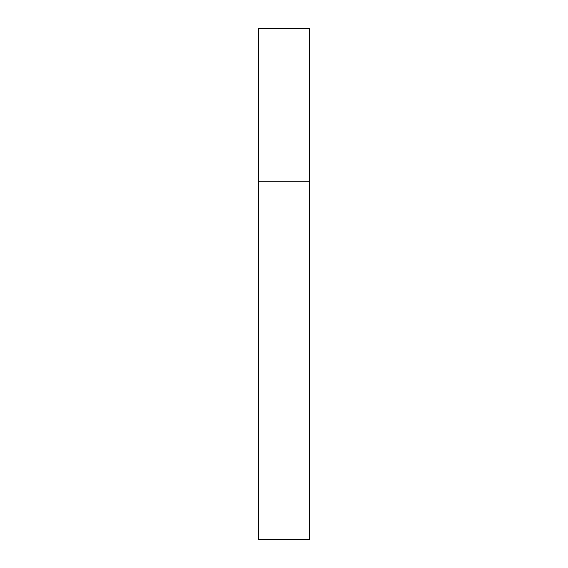 <?xml version="1.0" encoding="UTF-8"?>
<svg xmlns="http://www.w3.org/2000/svg" width="568" height="568" viewBox="0 0 568 568"><rect width="100%" height="100%" fill="white"/><g stroke="black" fill="none" stroke-linecap="round" stroke-linejoin="round"><path stroke-width="0.85" d="M258.44 181.76L309.56 181.76L309.56 28.4L258.44 28.4L258.44 539.6L309.56 539.6L309.56 181.76L258.44 181.76"/></g></svg>
